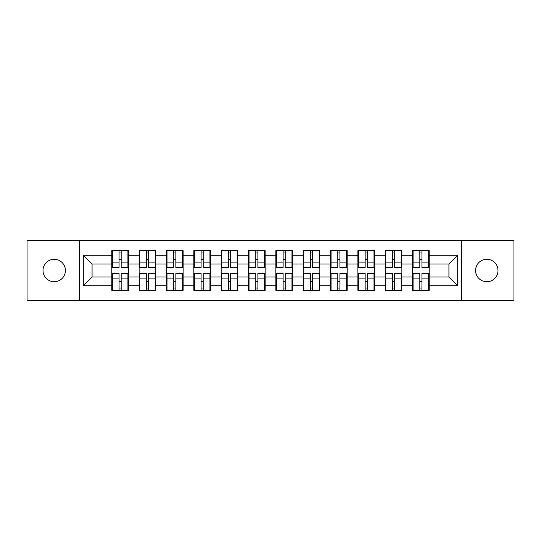 <?xml version="1.0" encoding="UTF-8"?>
<svg xmlns="http://www.w3.org/2000/svg" width="541" height="541" viewBox="0 0 541 541"><rect width="100%" height="100%" fill="white"/><g stroke="black" fill="none" stroke-linecap="round" stroke-linejoin="round"><path stroke-width="0.81" d="M486.785 281.719A11.219 11.219 0 0 1 475.566 270.5A11.219 11.219 0 0 1 486.785 259.281A11.219 11.219 0 0 1 497.997 270.5A11.219 11.219 0 0 1 486.785 281.719M54.215 281.719A11.219 11.219 0 0 1 43.003 270.5A11.219 11.219 0 0 1 54.215 259.281A11.219 11.219 0 0 1 65.434 270.5A11.219 11.219 0 0 1 54.215 281.719M461.716 300.559L513.95 300.559L513.95 240.441L461.716 240.441L461.716 300.559L79.284 300.559L79.284 240.441L27.05 240.441L27.05 300.559L79.284 300.559M429.209 281.631L428.682 281.631M413.081 281.631L412.553 281.631M412.553 259.369L413.081 259.369M428.682 259.369L429.209 259.369M429.209 257.09L428.682 257.09M413.081 257.09L412.553 257.09M412.553 283.91L413.081 283.91M428.682 283.91L429.209 283.91M401.862 281.631L401.341 281.631M385.74 281.631L385.212 281.631M385.212 259.369L385.74 259.369M401.341 259.369L401.862 259.369M401.862 257.09L401.341 257.09M385.74 257.09L385.212 257.09M385.212 283.91L385.74 283.91M401.341 283.91L401.862 283.91M374.521 281.631L374 281.631M358.399 281.631L357.872 281.631M357.872 259.369L358.399 259.369M374 259.369L374.521 259.369M374.521 257.09L374 257.09M358.399 257.09L357.872 257.09M357.872 283.91L358.399 283.91M374 283.91L374.521 283.91M347.18 281.631L346.653 281.631M331.058 281.631L330.531 281.631M330.531 259.369L331.058 259.369M346.653 259.369L347.18 259.369M347.18 257.09L346.653 257.09M331.058 257.09L330.531 257.09M330.531 283.91L331.058 283.91M346.653 283.91L347.18 283.91M319.839 281.631L319.312 281.631M303.711 281.631L303.19 281.631M303.19 259.369L303.711 259.369M319.312 259.369L319.839 259.369M319.839 257.09L319.312 257.09M303.711 257.09L303.19 257.09M303.19 283.91L303.711 283.91M319.312 283.91L319.839 283.91M292.498 281.631L291.971 281.631M276.37 281.631L275.842 281.631M275.842 259.369L276.37 259.369M291.971 259.369L292.498 259.369M292.498 257.09L291.971 257.09M276.37 257.09L275.842 257.09M275.842 283.91L276.37 283.91M291.971 283.91L292.498 283.91M265.158 281.631L264.63 281.631M249.029 281.631L248.502 281.631M248.502 259.369L249.029 259.369M264.63 259.369L265.158 259.369M265.158 257.09L264.63 257.09M249.029 257.09L248.502 257.09M248.502 283.91L249.029 283.91M264.63 283.91L265.158 283.91M237.81 281.631L237.289 281.631M221.688 281.631L221.161 281.631M221.161 259.369L221.688 259.369M237.289 259.369L237.81 259.369M237.81 257.09L237.289 257.09M221.688 257.09L221.161 257.09M221.161 283.91L221.688 283.91M237.289 283.91L237.81 283.91M210.469 281.631L209.942 281.631M194.347 281.631L193.82 281.631M193.82 259.369L194.347 259.369M209.942 259.369L210.469 259.369M210.469 257.09L209.942 257.09M194.347 257.09L193.82 257.09M193.82 283.91L194.347 283.91M209.942 283.91L210.469 283.91M183.129 281.631L182.601 281.631M167 281.631L166.479 281.631M166.479 259.369L167 259.369M182.601 259.369L183.129 259.369M183.129 257.09L182.601 257.09M167 257.09L166.479 257.09M166.479 283.91L167 283.91M182.601 283.91L183.129 283.91M155.788 281.631L155.26 281.631M139.659 281.631L139.138 281.631M139.138 259.369L139.659 259.369M155.26 259.369L155.788 259.369M155.788 257.09L155.26 257.09M139.659 257.09L139.138 257.09M139.138 283.91L139.659 283.91M155.26 283.91L155.788 283.91M461.716 240.441L79.284 240.441M448.922 276.985L448.922 264.015L429.209 264.015L429.209 276.985L448.922 276.985L457.686 285.749L457.686 255.251L429.209 255.251L429.209 250.693L412.553 250.693L412.553 264.015L401.862 264.015L401.862 276.985L412.553 276.985L412.553 264.015M457.686 285.749L429.209 285.749L429.209 290.307L412.553 290.307L412.553 285.749L401.862 285.749L401.862 290.307L385.212 290.307L385.212 285.749L374.521 285.749L374.521 290.307L357.872 290.307L357.872 285.749L347.18 285.749L347.18 290.307L330.531 290.307L330.531 285.749L319.839 285.749L319.839 290.307L303.19 290.307L303.19 285.749L292.498 285.749L292.498 290.307L275.842 290.307L275.842 285.749L265.158 285.749L265.158 290.307L248.502 290.307L248.502 285.749L237.81 285.749L237.81 290.307L221.161 290.307L221.161 285.749L210.469 285.749L210.469 290.307L193.82 290.307L193.82 285.749L183.129 285.749L183.129 290.307L166.479 290.307L166.479 285.749L155.788 285.749L155.788 290.307L139.138 290.307L139.138 285.749L128.447 285.749L128.447 290.307L111.791 290.307L111.791 285.749L83.314 285.749L83.314 255.251L111.791 255.251L111.791 264.015L92.078 264.015L92.078 276.985L111.791 276.985L111.791 264.015M412.553 255.251L401.862 255.251L401.862 250.693L385.212 250.693L385.212 255.251L374.521 255.251L374.521 250.693L357.872 250.693L357.872 255.251L347.18 255.251L347.18 250.693L330.531 250.693L330.531 255.251L319.839 255.251L319.839 250.693L303.19 250.693L303.19 255.251L292.498 255.251L292.498 250.693L275.842 250.693L275.842 255.251L265.158 255.251L265.158 250.693L248.502 250.693L248.502 255.251L237.81 255.251L237.81 250.693L221.161 250.693L221.161 255.251L210.469 255.251L210.469 250.693L193.82 250.693L193.82 255.251L183.129 255.251L183.129 250.693L166.479 250.693L166.479 255.251L155.788 255.251L155.788 250.693L139.138 250.693L139.138 255.251L128.447 255.251L128.447 250.693L111.791 250.693L111.791 255.251M412.553 276.985L412.553 285.749M401.862 276.985L401.862 285.749M401.862 255.251L401.862 264.015M374.521 276.985L385.212 276.985L385.212 264.015L374.521 264.015L374.521 285.749M385.212 276.985L385.212 285.749M385.212 255.251L385.212 264.015M374.521 255.251L374.521 264.015M347.18 276.985L357.872 276.985L357.872 264.015L347.18 264.015L347.18 285.749M357.872 276.985L357.872 285.749M357.872 255.251L357.872 264.015M347.18 255.251L347.18 264.015M319.839 276.985L330.531 276.985L330.531 264.015L319.839 264.015L319.839 285.749M330.531 276.985L330.531 285.749M330.531 255.251L330.531 264.015M319.839 255.251L319.839 264.015M292.498 276.985L303.19 276.985L303.19 264.015L292.498 264.015L292.498 285.749M303.19 276.985L303.19 285.749M303.19 255.251L303.19 264.015M292.498 255.251L292.498 264.015M265.158 276.985L275.842 276.985L275.842 264.015L265.158 264.015L265.158 285.749M275.842 276.985L275.842 285.749M275.842 255.251L275.842 264.015M265.158 255.251L265.158 264.015M237.81 276.985L248.502 276.985L248.502 264.015L237.81 264.015L237.81 285.749M248.502 276.985L248.502 285.749M248.502 255.251L248.502 264.015M237.81 255.251L237.81 264.015M210.469 276.985L221.161 276.985L221.161 264.015L210.469 264.015L210.469 285.749M221.161 276.985L221.161 285.749M221.161 255.251L221.161 264.015M210.469 255.251L210.469 264.015M183.129 276.985L193.82 276.985L193.82 264.015L183.129 264.015L183.129 285.749M193.82 276.985L193.82 285.749M193.82 255.251L193.82 264.015M183.129 255.251L183.129 264.015M155.788 276.985L166.479 276.985L166.479 264.015L155.788 264.015L155.788 285.749M166.479 276.985L166.479 285.749M166.479 255.251L166.479 264.015M155.788 255.251L155.788 264.015M128.447 276.985L139.138 276.985L139.138 264.015L128.447 264.015L128.447 285.749M139.138 276.985L139.138 285.749M139.138 255.251L139.138 264.015M128.447 255.251L128.447 264.015M128.447 281.631L127.919 281.631M112.318 281.631L111.791 281.631M111.791 259.369L112.318 259.369M127.919 259.369L128.447 259.369M128.447 257.09L127.919 257.09M112.318 257.09L111.791 257.09M111.791 283.91L112.318 283.91M127.919 283.91L128.447 283.91M111.791 276.985L111.791 285.749M92.078 276.985L83.314 285.749M83.314 255.251L92.078 264.015M429.209 276.985L429.209 285.749M429.209 255.251L429.209 264.015M457.686 255.251L448.922 264.015M127.919 250.693L127.919 267.518L121.17 267.518L121.17 250.693M119.067 250.693L119.067 267.518L112.318 267.518L112.318 250.693M119.067 252.972L121.17 252.972M121.17 259.457L119.067 259.457M112.318 290.307L112.318 273.482L119.067 273.482L119.067 290.307M121.17 290.307L121.17 273.482L127.919 273.482L127.919 290.307M121.17 288.028L119.067 288.028M119.067 281.543L121.17 281.543M155.26 250.693L155.26 267.518L148.511 267.518L148.511 250.693M146.408 250.693L146.408 267.518L139.659 267.518L139.659 250.693M146.408 252.972L148.511 252.972M148.511 259.457L146.408 259.457M182.601 250.693L182.601 267.518L175.852 267.518L175.852 250.693M173.749 250.693L173.749 267.518L167 267.518L167 250.693M173.749 252.972L175.852 252.972M175.852 259.457L173.749 259.457M209.942 250.693L209.942 267.518L203.2 267.518L203.2 250.693M201.096 250.693L201.096 267.518L194.347 267.518L194.347 250.693M201.096 252.972L203.2 252.972M203.2 259.457L201.096 259.457M237.289 250.693L237.289 267.518L230.54 267.518L230.54 250.693M228.437 250.693L228.437 267.518L221.688 267.518L221.688 250.693M228.437 252.972L230.54 252.972M230.54 259.457L228.437 259.457M264.63 250.693L264.63 267.518L257.881 267.518L257.881 250.693M255.778 250.693L255.778 267.518L249.029 267.518L249.029 250.693M255.778 252.972L257.881 252.972M257.881 259.457L255.778 259.457M139.659 290.307L139.659 273.482L146.408 273.482L146.408 290.307M148.511 290.307L148.511 273.482L155.26 273.482L155.26 290.307M148.511 288.028L146.408 288.028M146.408 281.543L148.511 281.543M167 290.307L167 273.482L173.749 273.482L173.749 290.307M175.852 290.307L175.852 273.482L182.601 273.482L182.601 290.307M175.852 288.028L173.749 288.028M173.749 281.543L175.852 281.543M194.347 290.307L194.347 273.482L201.096 273.482L201.096 290.307M203.2 290.307L203.2 273.482L209.942 273.482L209.942 290.307M203.2 288.028L201.096 288.028M201.096 281.543L203.2 281.543M221.688 290.307L221.688 273.482L228.437 273.482L228.437 290.307M230.54 290.307L230.54 273.482L237.289 273.482L237.289 290.307M230.54 288.028L228.437 288.028M228.437 281.543L230.54 281.543M249.029 290.307L249.029 273.482L255.778 273.482L255.778 290.307M257.881 290.307L257.881 273.482L264.63 273.482L264.63 290.307M257.881 288.028L255.778 288.028M255.778 281.543L257.881 281.543M291.971 250.693L291.971 267.518L285.222 267.518L285.222 250.693M283.119 250.693L283.119 267.518L276.37 267.518L276.37 250.693M283.119 252.972L285.222 252.972M285.222 259.457L283.119 259.457M276.37 290.307L276.37 273.482L283.119 273.482L283.119 290.307M285.222 290.307L285.222 273.482L291.971 273.482L291.971 290.307M285.222 288.028L283.119 288.028M283.119 281.543L285.222 281.543M319.312 250.693L319.312 267.518L312.563 267.518L312.563 250.693M310.46 250.693L310.46 267.518L303.711 267.518L303.711 250.693M310.46 252.972L312.563 252.972M312.563 259.457L310.46 259.457M303.711 290.307L303.711 273.482L310.46 273.482L310.46 290.307M312.563 290.307L312.563 273.482L319.312 273.482L319.312 290.307M312.563 288.028L310.46 288.028M310.46 281.543L312.563 281.543M346.653 250.693L346.653 267.518L339.904 267.518L339.904 250.693M337.8 250.693L337.8 267.518L331.058 267.518L331.058 250.693M337.8 252.972L339.904 252.972M339.904 259.457L337.8 259.457M331.058 290.307L331.058 273.482L337.8 273.482L337.8 290.307M339.904 290.307L339.904 273.482L346.653 273.482L346.653 290.307M339.904 288.028L337.8 288.028M337.8 281.543L339.904 281.543M374 250.693L374 267.518L367.251 267.518L367.251 250.693M365.148 250.693L365.148 267.518L358.399 267.518L358.399 250.693M365.148 252.972L367.251 252.972M367.251 259.457L365.148 259.457M358.399 290.307L358.399 273.482L365.148 273.482L365.148 290.307M367.251 290.307L367.251 273.482L374 273.482L374 290.307M367.251 288.028L365.148 288.028M365.148 281.543L367.251 281.543M401.341 250.693L401.341 267.518L394.592 267.518L394.592 250.693M392.489 250.693L392.489 267.518L385.74 267.518L385.74 250.693M392.489 252.972L394.592 252.972M394.592 259.457L392.489 259.457M385.74 290.307L385.74 273.482L392.489 273.482L392.489 290.307M394.592 290.307L394.592 273.482L401.341 273.482L401.341 290.307M394.592 288.028L392.489 288.028M392.489 281.543L394.592 281.543M428.682 250.693L428.682 267.518L421.933 267.518L421.933 250.693M419.83 250.693L419.83 267.518L413.081 267.518L413.081 250.693M419.83 252.972L421.933 252.972M421.933 259.457L419.83 259.457M413.081 290.307L413.081 273.482L419.83 273.482L419.83 290.307M421.933 290.307L421.933 273.482L428.682 273.482L428.682 290.307M421.933 288.028L419.83 288.028M419.83 281.543L421.933 281.543M119.067 262.115L112.318 262.115M119.067 267.295L112.318 267.295M127.919 262.115L121.17 262.115M127.919 267.295L121.17 267.295M121.17 278.885L127.919 278.885M121.17 273.705L127.919 273.705M112.318 278.885L119.067 278.885M112.318 273.705L119.067 273.705M146.408 262.115L139.659 262.115M146.408 267.295L139.659 267.295M155.26 262.115L148.511 262.115M155.26 267.295L148.511 267.295M173.749 262.115L167 262.115M173.749 267.295L167 267.295M182.601 262.115L175.852 262.115M182.601 267.295L175.852 267.295M201.096 262.115L194.347 262.115M201.096 267.295L194.347 267.295M209.942 262.115L203.2 262.115M209.942 267.295L203.2 267.295M228.437 262.115L221.688 262.115M228.437 267.295L221.688 267.295M237.289 262.115L230.54 262.115M237.289 267.295L230.54 267.295M255.778 262.115L249.029 262.115M255.778 267.295L249.029 267.295M264.63 262.115L257.881 262.115M264.63 267.295L257.881 267.295M148.511 278.885L155.26 278.885M148.511 273.705L155.26 273.705M139.659 278.885L146.408 278.885M139.659 273.705L146.408 273.705M175.852 278.885L182.601 278.885M175.852 273.705L182.601 273.705M167 278.885L173.749 278.885M167 273.705L173.749 273.705M203.2 278.885L209.942 278.885M203.2 273.705L209.942 273.705M194.347 278.885L201.096 278.885M194.347 273.705L201.096 273.705M230.54 278.885L237.289 278.885M230.54 273.705L237.289 273.705M221.688 278.885L228.437 278.885M221.688 273.705L228.437 273.705M257.881 278.885L264.63 278.885M257.881 273.705L264.63 273.705M249.029 278.885L255.778 278.885M249.029 273.705L255.778 273.705M283.119 262.115L276.37 262.115M283.119 267.295L276.37 267.295M291.971 262.115L285.222 262.115M291.971 267.295L285.222 267.295M285.222 278.885L291.971 278.885M285.222 273.705L291.971 273.705M276.37 278.885L283.119 278.885M276.37 273.705L283.119 273.705M310.46 262.115L303.711 262.115M310.46 267.295L303.711 267.295M319.312 262.115L312.563 262.115M319.312 267.295L312.563 267.295M312.563 278.885L319.312 278.885M312.563 273.705L319.312 273.705M303.711 278.885L310.46 278.885M303.711 273.705L310.46 273.705M337.8 262.115L331.058 262.115M337.8 267.295L331.058 267.295M346.653 262.115L339.904 262.115M346.653 267.295L339.904 267.295M339.904 278.885L346.653 278.885M339.904 273.705L346.653 273.705M331.058 278.885L337.8 278.885M331.058 273.705L337.8 273.705M365.148 262.115L358.399 262.115M365.148 267.295L358.399 267.295M374 262.115L367.251 262.115M374 267.295L367.251 267.295M367.251 278.885L374 278.885M367.251 273.705L374 273.705M358.399 278.885L365.148 278.885M358.399 273.705L365.148 273.705M392.489 262.115L385.74 262.115M392.489 267.295L385.74 267.295M401.341 262.115L394.592 262.115M401.341 267.295L394.592 267.295M394.592 278.885L401.341 278.885M394.592 273.705L401.341 273.705M385.74 278.885L392.489 278.885M385.74 273.705L392.489 273.705M419.83 262.115L413.081 262.115M419.83 267.295L413.081 267.295M428.682 262.115L421.933 262.115M428.682 267.295L421.933 267.295M421.933 278.885L428.682 278.885M421.933 273.705L428.682 273.705M413.081 278.885L419.83 278.885M413.081 273.705L419.83 273.705"/></g></svg>
